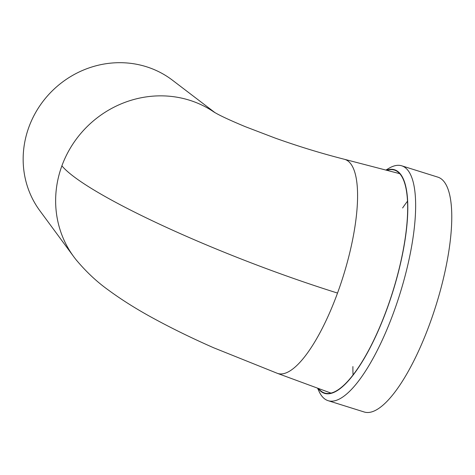 <?xml version="1.0" encoding="UTF-8"?>
<svg xmlns="http://www.w3.org/2000/svg" width="475" height="475" viewBox="0 0 475 475"><rect width="100%" height="100%" fill="white"/><g stroke="black" fill="none" stroke-linecap="round" stroke-linejoin="round"><path stroke-width="0.71" d="M277.287 373.308A112.165 33.351 -72.6 0 0 277.341 373.332A112.165 33.351 -72.6 0 0 277.412 373.356A112.165 33.351 -72.6 0 0 337.523 293.069A112.165 33.351 -72.6 0 0 349.463 162.308A112.165 33.351 -72.6 0 0 344.423 159.291L399.754 173.672M76.986 260.852A102.036 96.217 -44.5 0 1 75.982 259.623A102.036 96.217 -44.5 0 1 73.75 256.714A102.036 96.217 -44.5 0 1 61.892 165.834A102.036 96.217 -44.5 0 1 189.525 100.225A102.036 96.217 -44.5 0 1 214.284 112.248M73.75 256.714L39.817 210.674A93.866 88.516 -44.5 0 1 28.91 127.068A93.866 88.516 -44.5 0 1 172.455 80.204L215.056 112.7M317.555 388.146L319.069 391.43A123.067 36.593 -72.6 0 0 328.118 400.68A123.067 36.593 -72.6 0 0 396.833 303.377A123.067 36.593 -72.6 0 0 406.737 168.975A123.067 36.593 -72.6 0 0 401.719 165.811A123.067 36.593 -72.6 0 0 389.019 168.245L385.896 170.074M386.418 170.204A117.141 34.829 107.4 0 1 392.754 291.971A117.141 34.829 107.4 0 1 318.06 388.336M328.118 400.68L364.242 412.003A123.067 36.593 -72.6 0 0 432.963 314.699A123.067 36.593 -72.6 0 0 442.866 180.298A123.067 36.593 -72.6 0 0 437.849 177.133L401.719 165.811M386.899 170.335A116.808 34.728 107.4 0 1 394.452 170.092A116.808 34.728 107.4 0 1 392.659 291.941A116.808 34.728 107.4 0 1 324.585 393.015A116.808 34.728 107.4 0 1 318.529 388.508M352.907 366.569A116.808 34.728 -72.6 0 0 353.056 374.935M407.508 201.186A116.808 34.728 -72.6 0 0 402.61 207.967M61.892 165.834C85.221 194.043 216.006 254.933 337.523 293.069M277.341 373.332L330.986 393.098M214.071 112.118L216.802 113.662C222.407 116.743 231.889 121.077 245.248 126.653L275.09 138.053C298.252 146.33 321.343 153.401 344.363 159.268M277.412 373.356L213.703 347.789C192.589 338.497 172.93 328.914 154.719 319.046C137.346 309.67 121.832 299.957 108.181 289.904C96.633 281.633 85.904 271.534 75.982 259.617"/></g></svg>
